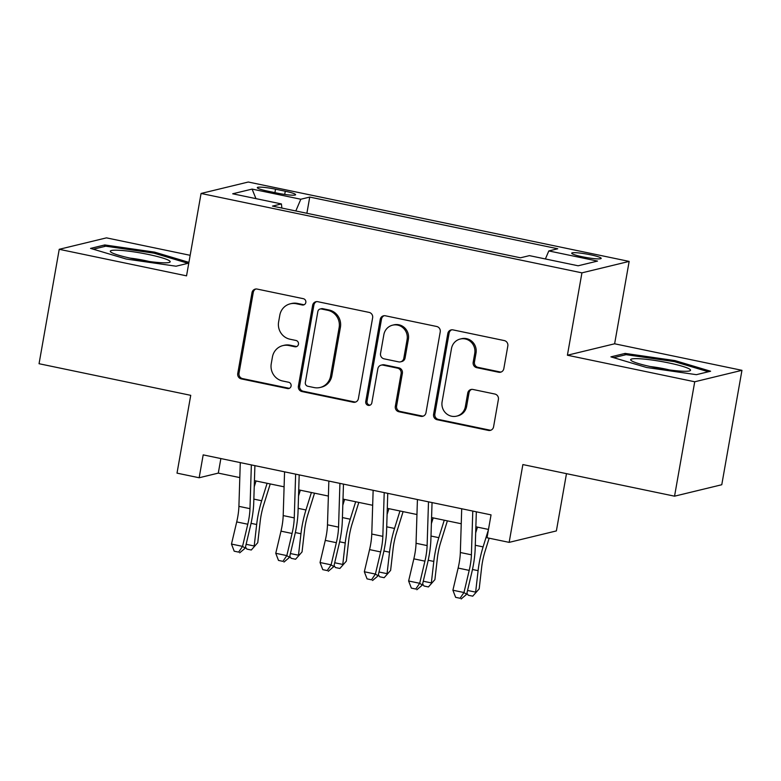 <?xml version="1.0" encoding="UTF-8"?>
<svg xmlns="http://www.w3.org/2000/svg" width="781" height="781" viewBox="0 0 781 781"><rect width="100%" height="100%" fill="white"/><g stroke="black" fill="none" stroke-linecap="round" stroke-linejoin="round"><path stroke-width="1.17" d="M305.82 302.472A3.212 3.085 -103.6 0 0 303.331 298.693L257.144 289.068A4.588 4.413 -103.6 0 0 252.009 292.65L237.746 373.513A4.588 4.413 -103.6 0 0 241.3 378.902L287.486 388.538A3.212 3.085 -103.6 0 0 291.088 386.019A3.212 3.085 -103.6 0 0 288.599 382.241L282.624 381.001A14.693 14.107 -103.6 0 1 271.251 363.721L272.432 356.985A14.693 14.107 -103.6 0 1 282.888 345.602A14.693 14.107 -103.6 0 1 288.882 345.514L294.857 346.754A3.212 3.085 -103.6 0 0 298.459 344.245A3.212 3.085 -103.6 0 0 295.97 340.467L289.985 339.218A14.693 14.107 -103.6 0 1 278.612 321.948L279.803 315.212A14.693 14.107 -103.6 0 1 290.249 303.829A14.693 14.107 -103.6 0 1 296.243 303.731L302.227 304.98A3.212 3.085 -103.6 0 0 305.82 302.472M590.534 254.791A14.976 1.747 10 0 0 571.702 253.181A14.976 1.747 10 0 0 582.362 256.773A14.976 1.747 10 0 0 601.194 258.384A14.976 1.747 10 0 0 590.534 254.791M498.688 372.244A4.588 4.413 -103.6 0 0 503.823 368.661L507.826 345.973A4.588 4.413 -103.6 0 0 504.272 340.575L452.98 329.885A4.588 4.413 -103.6 0 0 447.835 333.467L433.582 414.33A4.588 4.413 -103.6 0 0 437.135 419.729L488.428 430.419A4.588 4.413 -103.6 0 0 493.572 426.826L498.395 399.433A4.588 4.413 -103.6 0 0 494.842 394.034L472.895 389.455A4.588 4.413 -103.6 0 0 467.751 393.038L465.359 406.628A12.281 11.793 -103.6 0 1 456.621 416.146A12.281 11.793 -103.6 0 1 442.105 401.785L451.486 348.551A12.281 11.793 -103.6 0 1 460.224 339.032A12.281 11.793 -103.6 0 1 474.741 353.393L473.179 362.267A4.588 4.413 -103.6 0 0 476.732 367.666L498.688 372.244L499.967 371.932A4.588 4.413 -103.6 0 0 501.187 372.01M190.164 255.309L106.45 237.863L59.229 249.305L39.05 363.721L190.73 395.332L177.014 473.14L199.155 477.757L203.187 454.874L491.044 514.874L487.012 537.758L509.153 542.365L556.375 530.924L566.479 473.657M694.729 381.772L741.95 370.321L614.627 343.786L567.406 355.228L694.729 381.772L674.55 496.179L522.87 464.568L509.153 542.365M567.406 355.228L581.933 272.852L201.068 193.463L248.29 182.022L629.154 261.41L581.933 272.852M59.229 249.305L186.542 275.849L201.068 193.463M372.635 317.789A4.588 4.413 -103.6 0 0 369.081 312.39L317.789 301.7A4.588 4.413 -103.6 0 0 312.644 305.293L298.391 386.146A4.588 4.413 -103.6 0 0 301.944 391.545L353.237 402.235A4.588 4.413 -103.6 0 0 358.381 398.652L372.635 317.789M385.384 315.788L436.677 326.487A4.588 4.413 -103.6 0 1 440.23 331.886L425.977 412.739A4.588 4.413 -103.6 0 1 420.832 416.332L398.886 411.753A4.588 4.413 -103.6 0 1 395.323 406.354L401.112 373.562A4.588 4.413 -103.6 0 0 397.558 368.163L382.993 365.127A4.588 4.413 -103.6 0 0 377.858 368.71L371.834 402.85A3.212 3.085 -103.6 0 1 369.55 405.339A3.212 3.085 -103.6 0 1 365.742 401.58L380.24 319.38A4.588 4.413 -103.6 0 1 385.384 315.788M741.95 370.321L721.771 484.737L674.55 496.179M267.619 191.111L277.362 193.141A14.507 1.689 10 0 0 295.608 194.703A14.507 1.689 10 0 0 285.28 191.228L275.537 189.197A14.507 1.689 10 0 0 257.291 187.635A14.507 1.689 10 0 0 267.619 191.111M545.392 258.96L548.809 250.935L557.751 248.768L309.745 197.076L300.812 199.243L295.814 210.968M548.809 250.935L597.524 261.088L578.125 265.784L529.411 255.631L520.478 257.798L272.481 206.106L281.414 203.939L232.699 193.786L252.097 189.09L300.812 199.243M614.627 343.786L629.154 261.41M199.155 477.757L218.299 473.11L239.806 477.601M254.43 480.647L284.099 486.827M298.723 489.872L328.381 496.062M343.005 499.108L372.664 505.287M387.288 508.333L416.956 514.523M431.581 517.569L461.239 523.748M475.863 526.794L488.476 529.43M220.867 458.554L218.299 473.11M306.884 213.281L309.745 197.076M281.863 208.068L281.414 203.939M255.953 198.638L252.097 189.09M188.924 262.367L154.628 252.136L104.781 244.951L90.557 248.397L126.19 259.028L176.028 266.214L188.787 263.119M710.612 371.229L674.989 360.597L625.142 353.412L610.918 356.858L646.551 367.49L696.388 374.675L710.612 371.229M104.508 246.493L104.781 244.951M154.423 253.278L154.628 252.136M624.868 354.955L625.142 353.412M674.784 361.74L674.989 360.597M304.16 304.736A3.212 3.085 -103.6 0 1 303.497 304.668L297.522 303.428A14.693 14.107 -103.6 0 0 291.528 303.516L290.249 303.829M282.888 345.602L284.157 345.29A14.693 14.107 -103.6 0 1 290.161 345.202L296.136 346.452A3.212 3.085 -103.6 0 0 296.79 346.51M255.924 288.99A4.588 4.413 -103.6 0 0 253.278 292.338L239.025 373.201A4.588 4.413 -103.6 0 0 242.579 378.6L288.765 388.225A3.212 3.085 -103.6 0 0 289.419 388.284M316.559 301.622A4.588 4.413 -103.6 0 0 313.923 304.98L299.67 385.843A4.588 4.413 -103.6 0 0 303.223 391.242L354.515 401.932A4.588 4.413 -103.6 0 0 355.736 402M321.46 308.993A3.212 3.085 -103.6 0 0 317.857 311.502L305.342 382.475A3.212 3.085 -103.6 0 0 307.831 386.253L314.138 387.571A14.693 14.107 -103.6 0 0 320.132 387.474A14.693 14.107 -103.6 0 0 330.588 376.091L339.139 327.581A14.693 14.107 -103.6 0 0 327.766 310.301L321.46 308.993L322.738 308.68A3.212 3.085 -103.6 0 0 321.421 308.7L320.151 309.012M320.132 387.474L321.411 387.171A14.693 14.107 -103.6 0 0 331.857 375.778L330.588 376.091M322.738 308.68L329.035 309.989A14.693 14.107 -103.6 0 1 340.418 327.268L331.857 375.778M381.118 365.157L382.397 364.844A4.588 4.413 -103.6 0 1 384.272 364.815L398.827 367.851A4.588 4.413 -103.6 0 1 402.381 373.25L396.602 406.042A4.588 4.413 -103.6 0 0 400.155 411.441L422.111 416.019A4.588 4.413 -103.6 0 0 423.331 416.097M384.154 315.719A4.588 4.413 -103.6 0 0 381.519 319.068L367.021 401.278A3.212 3.085 -103.6 0 0 370.165 405.114M407.106 339.53A12.281 11.793 -103.6 0 0 392.589 325.169A12.281 11.793 -103.6 0 0 383.852 334.688L380.542 353.442A4.588 4.413 -103.6 0 0 384.106 358.84L398.661 361.876A4.588 4.413 -103.6 0 0 403.806 358.284L407.106 339.53L408.385 339.227A12.281 11.793 -103.6 0 0 393.868 324.857L392.589 325.169M400.536 361.847L401.815 361.535A4.588 4.413 -103.6 0 0 405.075 357.981L403.806 358.284M408.385 339.227L405.075 357.981M460.224 339.032L461.503 338.72A12.281 11.793 -103.6 0 1 476.019 353.09L474.457 361.964A4.588 4.413 -103.6 0 0 478.011 367.353L499.967 371.932M456.621 416.146L457.9 415.834A12.281 11.793 -103.6 0 0 466.638 406.315L465.359 406.628M471.665 389.377A4.588 4.413 -103.6 0 0 469.03 392.736L466.638 406.315M451.75 329.807A4.588 4.413 -103.6 0 0 449.114 333.155L434.861 414.018A4.588 4.413 -103.6 0 0 438.414 419.417L489.707 430.106A4.588 4.413 -103.6 0 0 490.927 430.185M270.236 483.937L263.558 505.366A23.391 5.975 101.8 0 0 260.219 521.21L257.759 542.688L251.297 550.009L246.864 549.092L245.468 547.061M246.122 544.298L254.206 545.987L256.666 524.51A35.096 8.962 -78.2 0 1 261.674 500.748L267.112 483.283M254.245 486.739L256.041 480.979M251.297 550.009L257.759 542.688M251.355 464.91L249.979 508.665A23.391 5.975 -78.2 0 1 247.782 524.227L242.549 546.378L245.214 548.164L250.447 526.013A35.096 8.962 101.8 0 0 253.737 502.671L254.899 465.652M240.284 462.606L238.908 506.352A23.391 5.975 -78.2 0 1 236.711 521.923L231.479 544.064L242.549 546.378L238.635 552.108L234.202 551.191L238.635 552.108M239.699 552.821L245.214 548.164M231.479 544.064L234.202 551.191M148.536 254.489A30.41 3.544 10 0 0 110.795 252.038A30.41 3.544 10 0 0 131.95 258.511A30.41 3.544 10 0 0 169.448 262.377A30.41 3.544 10 0 0 148.536 254.489M149.21 261.489A20.823 2.421 10 0 0 144.973 260.542A20.823 2.421 10 0 0 130.115 258.12M93.29 249.217L105.728 246.2L154.023 253.161L188.026 263.304M639.824 358.762A30.41 3.544 10 0 0 631.155 360.5A30.41 3.544 10 0 0 651.461 366.797A30.41 3.544 10 0 0 681.383 371.16A30.41 3.544 10 0 0 689.808 370.838A30.41 3.544 10 0 0 675.35 364.395A30.41 3.544 10 0 0 639.824 358.762M613.651 357.678L626.089 354.662L674.384 361.623L708.387 371.766M669.571 369.95A20.823 2.421 10 0 0 650.475 366.582M314.518 493.172L307.851 514.601A23.391 5.975 101.8 0 0 304.512 530.445L302.052 551.913L295.579 559.245L291.157 558.317L289.761 556.297M290.405 553.534L298.488 555.213L300.949 533.735A35.096 8.962 -78.2 0 1 305.957 509.973L311.394 492.518M298.527 495.974L300.324 490.204M295.579 559.245L302.052 551.913M358.811 502.398L352.133 523.836A23.391 5.975 101.8 0 0 348.795 539.671L346.334 561.148L339.872 568.47L335.44 567.553L334.043 565.522M334.698 562.759L342.781 564.448L345.231 542.971A35.096 8.962 -78.2 0 1 350.239 519.209L355.677 501.744M342.81 505.209L344.606 499.44M339.872 568.47L346.334 561.148M403.094 511.633L396.416 533.062A23.391 5.975 101.8 0 0 393.077 548.906L390.617 570.384L384.154 577.706L379.722 576.778L378.326 574.757M378.98 571.995L387.064 573.674L389.524 552.196A35.096 8.962 -78.2 0 1 394.532 528.434L399.97 510.979M387.103 514.435L388.899 508.675M384.154 577.706L390.617 570.384M447.376 520.859L440.709 542.297A23.391 5.975 101.8 0 0 437.37 558.132L434.91 579.609L428.437 586.941L424.015 586.014L422.619 583.983M423.263 581.22L431.346 582.909L433.806 561.432A35.096 8.962 -78.2 0 1 438.815 537.67L444.252 520.205M431.385 523.67L433.182 517.901M428.437 586.941L434.91 579.609M295.638 474.135L294.261 517.891A23.391 5.975 -78.2 0 1 292.065 533.462L286.832 555.603L289.497 557.39L294.73 535.249A35.096 8.962 101.8 0 0 298.03 511.897L299.191 474.877M284.567 471.831L283.191 515.587A23.391 5.975 -78.2 0 1 280.994 531.148L275.761 553.299L286.832 555.603L282.917 561.344L278.495 560.416L282.917 561.344M283.981 562.056L289.497 557.39M275.761 553.299L278.495 560.416M339.92 483.371L338.554 527.126A23.391 5.975 -78.2 0 1 336.347 542.688L331.115 564.839L333.78 566.625L339.013 544.474A35.096 8.962 101.8 0 0 342.312 521.132L343.474 484.113M328.85 481.067L327.483 524.812A23.391 5.975 -78.2 0 1 325.277 540.384L320.044 562.525L331.115 564.839L327.21 570.569L322.778 569.652L327.21 570.569M328.274 571.282L333.78 566.625M320.044 562.525L322.778 569.652M384.213 492.606L382.836 536.352A23.391 5.975 -78.2 0 1 380.64 551.923L375.407 574.064L378.072 575.851L383.305 553.709A35.096 8.962 101.8 0 0 386.605 530.358L387.757 493.338M373.142 490.292L371.766 534.048A23.391 5.975 -78.2 0 1 369.569 549.609L364.336 571.76L375.407 574.064L371.492 579.805L367.06 578.877L371.492 579.805M372.557 580.517L378.072 575.851M364.336 571.76L367.06 578.877M428.496 501.832L427.119 545.587A23.391 5.975 -78.2 0 1 424.923 561.148L419.69 583.3L422.355 585.086L427.588 562.935A35.096 8.962 101.8 0 0 430.887 539.593L432.049 502.573M417.425 499.528L416.048 543.273A23.391 5.975 -78.2 0 1 413.852 558.845L408.619 580.986L419.69 583.3L415.775 589.03L411.353 588.113L415.775 589.03M416.839 589.743L422.355 585.086M408.619 580.986L411.353 588.113M489.14 538.197L484.991 551.523A23.391 5.975 101.8 0 0 481.652 567.367L479.192 588.845L472.73 596.167L468.297 595.239L466.901 593.218M467.555 590.456L475.639 592.135L478.099 570.657A35.096 8.962 -78.2 0 1 483.097 546.895L488.398 529.879M475.668 532.896L477.464 527.136M472.73 596.167L479.192 588.845M472.778 511.067L471.412 554.813A23.391 5.975 -78.2 0 1 469.205 570.384L463.973 592.525L466.638 594.321L471.87 572.17A35.096 8.962 101.8 0 0 475.17 548.818L476.332 511.799M461.708 508.753L460.341 552.509A23.391 5.975 -78.2 0 1 458.135 568.07L452.902 590.221L463.973 592.525L460.068 598.266L455.635 597.338L460.068 598.266M461.132 598.978L466.638 594.321M452.902 590.221L455.635 597.338M274.922 192.634L275.537 189.197M284.714 194.44L285.28 191.228M297.522 303.428L296.243 303.731M296.136 346.452L294.857 346.754M290.161 345.202L288.882 345.514M288.765 388.225L287.486 388.538M242.579 378.6L241.3 378.902M239.025 373.201L237.746 373.513M253.278 292.338L252.009 292.65M303.497 304.668L302.227 304.98M354.515 401.932L353.237 402.235M303.223 391.242L301.944 391.545M299.67 385.843L298.391 386.146M313.923 304.98L312.644 305.293M340.418 327.268L339.139 327.581M329.035 309.989L327.766 310.301M422.111 416.019L420.832 416.332M400.155 411.441L398.886 411.753M396.602 406.042L395.323 406.354M402.381 373.25L401.112 373.562M398.827 367.851L397.558 368.163M384.272 364.815L382.993 365.127M367.021 401.278L365.742 401.58M381.519 319.068L380.24 319.38M478.011 367.353L476.732 367.666M474.457 361.964L473.179 362.267M476.019 353.09L474.741 353.393M469.03 392.736L467.751 393.038M489.707 430.106L488.428 430.419M438.414 419.417L437.135 419.729M434.861 414.018L433.582 414.33M449.114 333.155L447.835 333.467M251.043 523.338L256.666 524.51M253.854 499.118L261.674 500.748M249.979 508.665L238.908 506.352M247.782 524.227L236.711 521.923M295.335 532.564L300.949 533.735M298.137 508.343L305.957 509.973M339.618 541.799L345.231 542.971M342.429 517.578L350.239 519.209M383.901 551.025L389.524 552.196M386.712 526.814L394.532 528.434M428.193 560.26L433.806 561.432M430.995 536.039L438.815 537.67M294.261 517.891L283.191 515.587M292.065 533.462L280.994 531.148M338.554 527.126L327.483 524.812M336.347 542.688L325.277 540.384M382.836 536.352L371.766 534.048M380.64 551.923L369.569 549.609M427.119 545.587L416.048 543.273M424.923 561.148L413.852 558.845M472.476 569.486L478.099 570.657M475.287 545.275L483.097 546.895M471.412 554.813L460.341 552.509M469.205 570.384L458.135 568.07"/></g></svg>
